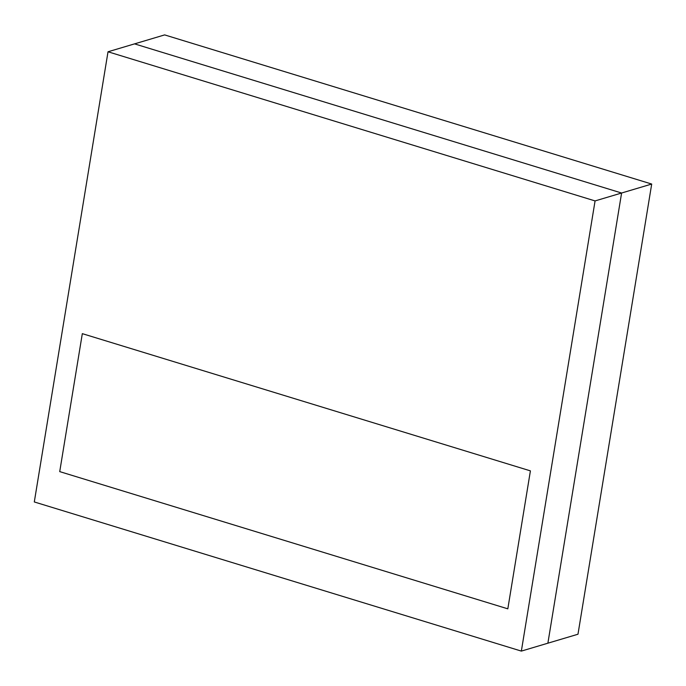 <?xml version="1.0" encoding="UTF-8"?>
<svg xmlns="http://www.w3.org/2000/svg" width="686" height="686" viewBox="0 0 686 686"><rect width="100%" height="100%" fill="white"/><g stroke="black" fill="none" stroke-linecap="round" stroke-linejoin="round"><path stroke-width="1.03" d="M59.725 471.616L82.32 333.653L530.407 470.87L507.82 608.834L59.725 471.616L507.82 608.834L530.407 470.87L82.32 333.653L59.725 471.616L82.32 333.653L530.407 470.87L507.82 608.834L59.725 471.616L82.32 333.653L530.407 470.87L507.82 608.834L59.725 471.616M34.3 501.955L108.019 51.776L134.55 43.87L108.019 51.776L595.071 200.921L621.602 193.015L134.55 43.87L164.649 34.9L134.55 43.87L621.602 193.015L595.071 200.921L521.351 651.1L547.882 643.194L621.602 193.015L134.55 43.87L621.602 193.015L547.882 643.194L521.351 651.1L34.3 501.955L521.351 651.1L595.071 200.921L108.019 51.776L34.3 501.955M547.882 643.194L621.602 193.015L651.7 184.045L621.602 193.015L547.882 643.194L577.981 634.224L651.7 184.045L164.649 34.9L651.7 184.045L577.981 634.224L547.882 643.194"/></g></svg>
